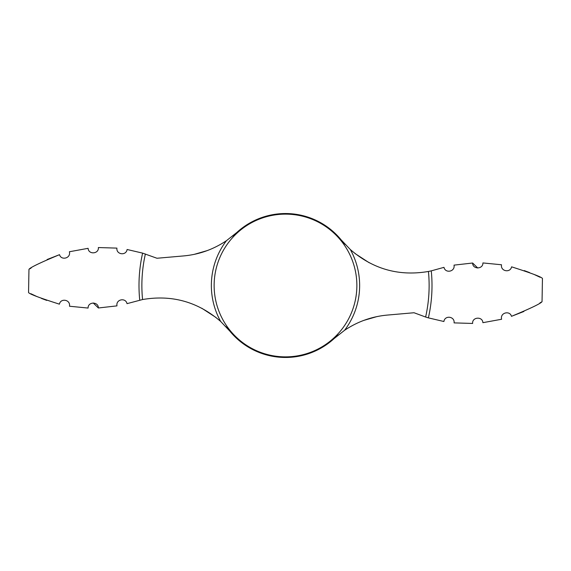 <?xml version="1.0" encoding="UTF-8"?>
<svg xmlns="http://www.w3.org/2000/svg" width="571" height="571" viewBox="0 0 571 571"><rect width="100%" height="100%" fill="white"/><g stroke="black" fill="none" stroke-linecap="round" stroke-linejoin="round"><path stroke-width="0.86" d="M225.866 326.583L229.799 331.073L220.656 321.444C197.959 301.816 171.928 294.515 142.564 299.539L127.019 303.651C125.67 297.334 115.735 299.254 116.976 305.87L98.369 307.983L93.244 302.973M220.656 321.444A74.137 74.137 0 0 1 226.43 240.698C213.318 249.47 199.029 254.545 183.562 255.929L156.975 258.256L142.614 253.124L127.097 249.491C126.191 255.994 116.106 254.673 116.912 248.114L98.362 247.55C99.033 254.038 88.405 254.823 88.112 248.321L69.398 251.747C71.075 258.492 60.976 260.676 59.541 254.666L47.129 259.519M345.134 244.417L341.201 239.927A71.975 71.975 0 0 0 236.844 232.468L232.625 236.101M229.799 331.073A71.975 71.975 0 0 0 334.156 338.532L338.375 334.899M369.216 262.76L354.934 253.467M482.909 262.938L501.509 264.766L482.909 262.938C483.152 269.448 472.495 269.541 472.631 263.017L454.024 265.13C455.265 271.746 445.33 273.666 443.981 267.349L431.269 270.861A146.504 146.504 0 0 1 428.386 317.876L443.903 321.509C444.809 315.006 454.894 316.327 454.088 322.886L472.638 323.45C471.967 316.962 482.595 316.177 482.888 322.679L501.602 319.253C499.925 312.508 510.024 310.324 511.459 316.334L523.871 311.481M341.201 239.927L350.344 249.556C373.041 269.184 399.072 276.485 428.436 271.461L431.269 270.861M428.436 271.461A143.621 143.621 0 0 1 425.623 317.026L414.025 312.744L387.438 315.071C371.971 316.455 357.682 321.53 344.57 330.302L334.156 338.532M226.43 240.698L236.844 232.468M425.623 317.026L428.386 317.876M363.798 320.395L376.746 316.648M59.427 304.165C39.813 297.934 29.521 294.058 28.55 292.538C29.442 294.022 39.734 297.898 59.427 304.165C60.519 297.955 70.611 299.468 69.491 306.234L88.091 308.062C87.848 301.552 98.505 301.459 98.369 307.983M30.87 293.715L36.601 296.406M41.44 298.426L46.743 300.403M511.573 266.835C531.187 273.066 541.479 276.942 542.45 278.462C541.558 276.978 531.266 273.102 511.573 266.835C510.481 273.045 500.389 271.532 501.509 264.766M540.145 277.292L534.399 274.594M529.56 272.574L524.257 270.597M539.809 303.037L541.308 302.102M511.459 316.334C530.652 308.39 540.844 303.486 542.036 301.631C540.973 303.422 530.78 308.326 511.459 316.334M472.631 263.017L477.756 268.027M31.191 267.963L29.692 268.898M59.541 254.666C40.348 262.61 30.156 267.514 28.964 269.369C30.027 267.578 40.22 262.674 59.541 254.666M207.202 250.605L194.254 254.352M201.784 308.24L216.066 317.533M88.091 308.062L69.491 306.234M350.344 249.556A74.137 74.137 0 0 1 344.57 330.302M285.5 214.132A71.368 71.368 0 0 1 356.868 285.5A71.368 71.368 0 0 1 285.5 356.868A71.368 71.368 0 0 1 214.132 285.5A71.368 71.368 0 0 1 285.5 214.132M142.564 299.539A143.621 143.621 0 0 1 145.377 253.974M139.731 300.139A146.504 146.504 0 0 1 142.614 253.124M28.55 292.538L28.957 269.369M542.043 301.631L542.45 278.462"/></g></svg>
